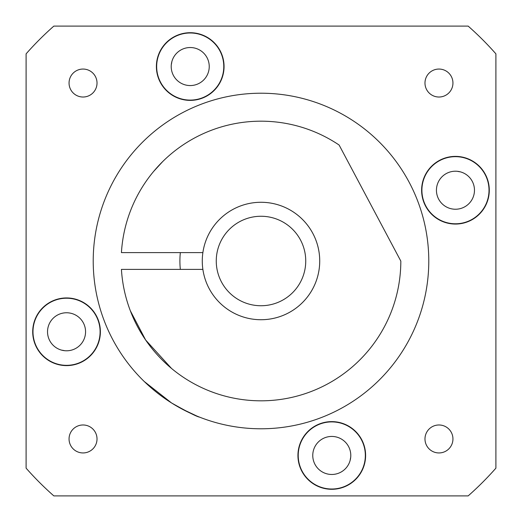 <?xml version="1.0" encoding="UTF-8"?>
<svg xmlns="http://www.w3.org/2000/svg" width="522" height="522" viewBox="0 0 522 522"><rect width="100%" height="100%" fill="white"/><g stroke="black" fill="none" stroke-linecap="round" stroke-linejoin="round"><path stroke-width="0.78" d="M457.298 171.294A33.558 33.558 0 0 0 460.326 171.842M305.742 261A44.742 44.742 0 0 0 261 216.258A44.742 44.742 0 0 0 216.258 261A44.742 44.742 0 0 0 261 305.742A44.742 44.742 0 0 0 305.742 261M319.725 261A58.725 58.725 0 0 1 261 319.725A58.725 58.725 0 0 1 202.275 261A58.725 58.725 0 0 1 261 202.275A58.725 58.725 0 0 1 319.725 261M180.338 269.391A81.099 81.099 0 0 1 180.338 252.609M171.294 64.702A33.558 33.558 0 0 0 171.842 61.674M64.702 350.706A33.558 33.558 0 0 0 61.674 350.158M350.706 457.298A33.558 33.558 0 0 0 350.158 460.326M153.566 171.51L162.701 161.566M171.516 368.434L145.651 340.024L130.35 310.799M214.581 392.89L210.725 391.467M185.773 143.139L188.272 141.579M121.43 252.609A139.824 139.824 0 0 1 339.117 145.038L400.824 261.085A139.824 139.824 0 0 1 265.156 400.759A139.824 139.824 0 0 1 121.43 269.391L202.875 269.391A58.725 58.725 0 0 0 292.757 310.394A58.725 58.725 0 0 0 292.757 211.606A58.725 58.725 0 0 0 202.875 252.609L121.43 252.609M489.29 190.223A33.839 33.839 0 0 0 455.458 156.385A33.839 33.839 0 0 0 421.619 190.223A33.839 33.839 0 0 0 455.458 224.062A33.839 33.839 0 0 0 489.29 190.223M489.016 190.223A33.558 33.558 0 0 0 455.458 156.665A33.558 33.558 0 0 0 421.9 190.223A33.558 33.558 0 0 0 455.458 223.781A33.558 33.558 0 0 0 489.016 190.223M474.472 190.223A19.014 19.014 0 0 0 455.458 171.209A19.014 19.014 0 0 0 436.438 190.223A19.014 19.014 0 0 0 455.458 209.237A19.014 19.014 0 0 0 474.472 190.223M224.062 66.542A33.839 33.839 0 0 0 190.223 32.71A33.839 33.839 0 0 0 156.385 66.542A33.839 33.839 0 0 0 190.223 100.381A33.839 33.839 0 0 0 224.062 66.542M223.781 66.542A33.558 33.558 0 0 0 190.223 32.984A33.558 33.558 0 0 0 156.665 66.542A33.558 33.558 0 0 0 190.223 100.1A33.558 33.558 0 0 0 223.781 66.542M209.237 66.542A19.014 19.014 0 0 0 190.223 47.528A19.014 19.014 0 0 0 171.209 66.542A19.014 19.014 0 0 0 190.223 85.562A19.014 19.014 0 0 0 209.237 66.542M100.381 331.777A33.839 33.839 0 0 0 66.542 297.938A33.839 33.839 0 0 0 32.71 331.777A33.839 33.839 0 0 0 66.542 365.615A33.839 33.839 0 0 0 100.381 331.777M100.1 331.777A33.558 33.558 0 0 0 66.542 298.219A33.558 33.558 0 0 0 32.984 331.777A33.558 33.558 0 0 0 66.542 365.335A33.558 33.558 0 0 0 100.1 331.777M85.562 331.777A19.014 19.014 0 0 0 66.542 312.763A19.014 19.014 0 0 0 47.528 331.777A19.014 19.014 0 0 0 66.542 350.791A19.014 19.014 0 0 0 85.562 331.777M365.615 455.458A33.839 33.839 0 0 0 331.777 421.619A33.839 33.839 0 0 0 297.938 455.458A33.839 33.839 0 0 0 331.777 489.29A33.839 33.839 0 0 0 365.615 455.458M365.335 455.458A33.558 33.558 0 0 0 331.777 421.9A33.558 33.558 0 0 0 298.219 455.458A33.558 33.558 0 0 0 331.777 489.016A33.558 33.558 0 0 0 365.335 455.458M350.791 455.458A19.014 19.014 0 0 0 331.777 436.438A19.014 19.014 0 0 0 312.763 455.458A19.014 19.014 0 0 0 331.777 474.472A19.014 19.014 0 0 0 350.791 455.458M171.516 402.932C187.509 411.949 196.827 416.673 199.476 417.098C196.911 416.713 187.587 411.988 171.516 402.932L144.216 381.471M199.476 417.098L197.192 416.178M196.781 416.008L181.473 408.739M181.434 408.719L173.343 404.067M452.946 83.037A13.983 13.983 0 0 0 438.963 69.054A13.983 13.983 0 0 0 424.98 83.037A13.983 13.983 0 0 0 438.963 97.02A13.983 13.983 0 0 0 452.946 83.037M97.02 83.037A13.983 13.983 0 0 0 83.037 69.054A13.983 13.983 0 0 0 69.054 83.037A13.983 13.983 0 0 0 83.037 97.02A13.983 13.983 0 0 0 97.02 83.037M97.02 438.963A13.983 13.983 0 0 0 83.037 424.98A13.983 13.983 0 0 0 69.054 438.963A13.983 13.983 0 0 0 83.037 452.946A13.983 13.983 0 0 0 97.02 438.963M452.946 438.963A13.983 13.983 0 0 0 438.963 424.98A13.983 13.983 0 0 0 424.98 438.963A13.983 13.983 0 0 0 438.963 452.946A13.983 13.983 0 0 0 452.946 438.963M428.784 261A167.784 167.784 0 0 0 261 93.216A167.784 167.784 0 0 0 93.216 261A167.784 167.784 0 0 0 261 428.784A167.784 167.784 0 0 0 428.784 261M26.1 53.838L26.1 468.162A313.2 313.2 0 0 0 53.838 495.9L468.162 495.9A313.2 313.2 0 0 0 495.9 468.162L495.9 53.838A313.2 313.2 0 0 0 468.162 26.1L53.838 26.1A313.2 313.2 0 0 0 26.1 53.838"/></g></svg>
